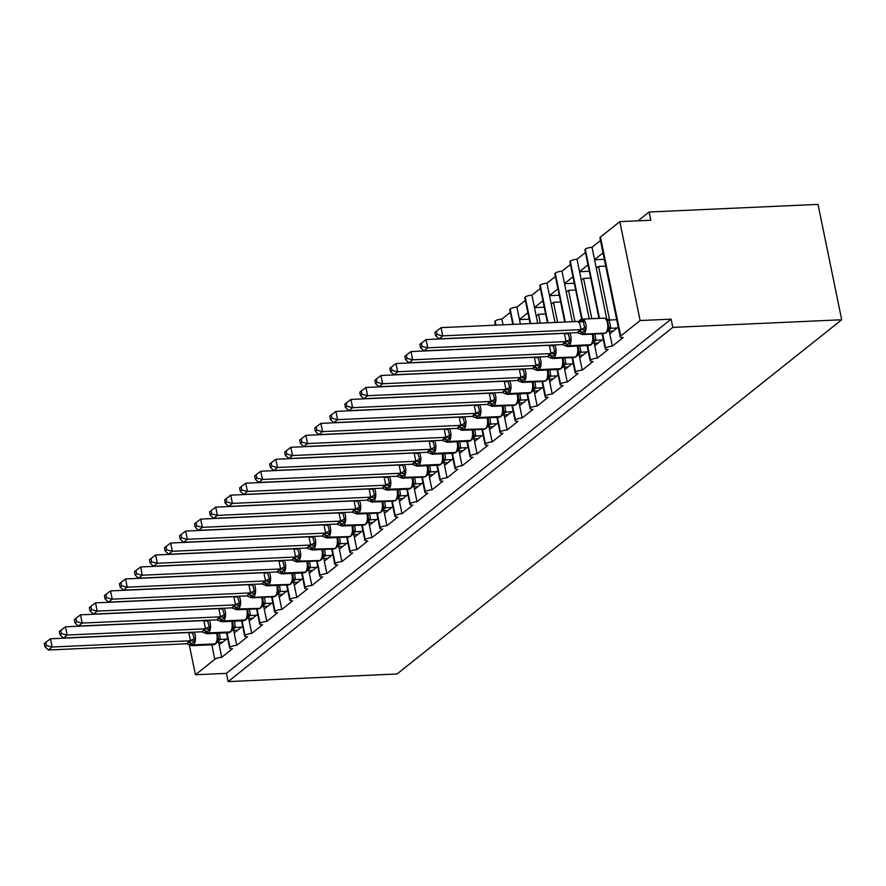 <?xml version="1.0" encoding="UTF-8"?>
<svg xmlns="http://www.w3.org/2000/svg" width="886" height="886" viewBox="0 0 886 886"><rect width="100%" height="100%" fill="white"/><g stroke="black" fill="none" stroke-linecap="round" stroke-linejoin="round"><path stroke-width="1.33" d="M227.624 638.23L219.174 644.953L221.71 657.323A5.261 1.495 -11.6 0 0 214.811 659.328L195.429 674.767L226.417 673.36L228.112 681.611L397.006 673.991L841.7 319.768L818.022 204.389L649.117 212.009L638.053 220.824M602.624 333.645L605.581 348.065A5.261 1.495 -11.6 0 1 612.326 346.182L609.778 333.823L618.24 327.089M612.326 346.182L623.135 337.566A5.261 1.495 168.4 0 1 620.233 336.824L599.933 237.935A5.261 1.495 168.4 0 1 600.442 237.083L619.823 221.644L640.124 320.544L671.112 319.148L226.417 673.36M609.579 320.034L598.571 266.42L596.322 268.214L592.025 247.283L600.475 240.549M606.788 319.237L596.322 268.214M605.714 266.099L598.571 266.42M594.561 259.642L603.012 252.909M587.595 345.606L590.552 360.026A5.261 1.495 -11.6 0 1 597.297 358.143L594.761 345.784L603.211 339.05M597.297 358.143L608.117 349.527A5.261 1.495 168.4 0 1 605.216 348.796L602.103 333.668M591.815 318.683L583.553 278.392L581.294 280.186L576.996 259.255L585.447 252.521M589.223 318.794L581.294 280.186M590.696 278.071L583.553 278.392M579.533 271.614L587.983 264.881M572.566 357.579L575.535 371.998A5.261 1.495 -11.6 0 1 582.279 370.115L579.732 357.756L588.182 351.022M582.279 370.115L593.088 361.499A5.261 1.495 168.4 0 1 590.187 360.757L587.086 345.629M574.936 321.596L568.524 290.353L566.276 292.147L561.979 271.216L570.429 264.482M572.334 321.707L566.276 292.147M575.667 290.032L568.524 290.353M564.515 283.575L572.965 276.853M557.549 369.54L560.506 383.959A5.261 1.495 -11.6 0 1 567.25 382.076L564.714 369.717L573.164 362.983M567.25 382.076L578.071 373.46A5.261 1.495 168.4 0 1 575.169 372.729L572.057 357.601M557.615 322.371L553.495 302.325L551.247 304.12L546.95 283.188L555.4 276.454M555.024 322.493L551.247 304.12M560.65 302.004L553.495 302.325M549.486 295.547L557.936 288.814M542.52 381.512L545.488 395.931A5.261 1.495 -11.6 0 1 552.222 394.048L549.685 381.689L558.136 374.955M552.222 394.048L563.042 385.432A5.261 1.495 168.4 0 1 560.14 384.69L557.039 369.562M540.294 323.157L538.478 314.286L536.218 316.08L531.921 295.149L540.382 288.415M537.702 323.268L536.218 316.08M545.621 313.965L538.478 314.286M534.468 307.508L542.919 300.786M527.502 393.473L530.459 407.903A5.261 1.495 -11.6 0 1 537.204 406.01L534.668 393.65L543.118 386.916M537.204 406.01L548.024 397.393A5.261 1.495 168.4 0 1 545.111 396.662L542.01 381.534M520.381 324.055L516.903 307.121L525.354 300.387M519.44 319.481L527.89 312.747M512.473 405.445L515.442 419.864A5.261 1.495 -11.6 0 1 522.175 417.982L519.639 405.622L528.089 398.888M522.175 417.982L532.995 409.365A5.261 1.495 168.4 0 1 530.094 408.623L526.993 393.495M503.06 324.83L501.875 319.082L510.336 312.348M497.456 417.406L500.413 431.836A5.261 1.495 -11.6 0 1 507.157 429.943L504.621 417.583L513.072 410.849M507.157 429.943L517.978 421.326A5.261 1.495 168.4 0 1 515.065 420.595L511.964 405.467M494.155 325.24L495.307 324.32M482.427 429.378L485.395 443.797A5.261 1.495 -11.6 0 1 492.129 441.915L489.593 429.555L498.043 422.821M492.129 441.915L502.949 433.298A5.261 1.495 168.4 0 1 500.047 432.567L496.935 417.428M467.409 441.339L470.366 455.769A5.261 1.495 -11.6 0 1 477.111 453.887L474.575 441.516L483.025 434.793M477.111 453.887L487.931 445.27A5.261 1.495 168.4 0 1 485.019 444.528L481.918 429.4M452.381 453.311L455.349 467.73A5.261 1.495 -11.6 0 1 462.082 465.848L459.546 453.488L467.996 446.754M462.082 465.848L472.902 457.231A5.261 1.495 168.4 0 1 470.001 456.5L466.889 441.361M437.363 465.272L440.32 479.703A5.261 1.495 -11.6 0 1 447.065 477.82L444.528 465.449L452.979 458.726M447.065 477.82L457.885 469.203A5.261 1.495 168.4 0 1 454.972 468.461L451.871 453.333M422.334 477.244L425.302 491.664A5.261 1.495 -11.6 0 1 432.036 489.781L429.5 477.421L437.95 470.687M432.036 489.781L442.856 481.164A5.261 1.495 168.4 0 1 439.954 480.433L436.842 465.305M407.316 489.205L410.273 503.636A5.261 1.495 -11.6 0 1 417.018 501.753L414.482 489.382L422.932 482.66M417.018 501.753L427.827 493.137A5.261 1.495 168.4 0 1 424.926 492.394L421.825 477.266M392.288 501.177L395.256 515.597A5.261 1.495 -11.6 0 1 401.989 513.714L399.453 501.354L407.903 494.621M401.989 513.714L412.81 505.098A5.261 1.495 168.4 0 1 409.908 504.367L406.796 489.238M377.27 513.149L380.227 527.569A5.261 1.495 -11.6 0 1 386.972 525.686L384.435 513.326L392.886 506.593M386.972 525.686L397.781 517.07A5.261 1.495 168.4 0 1 394.879 516.328L391.778 501.199M362.241 525.11L365.209 539.53A5.261 1.495 -11.6 0 1 371.943 537.647L369.407 525.287L377.857 518.554M371.943 537.647L382.763 529.031A5.261 1.495 168.4 0 1 379.861 528.3L376.749 513.171M347.223 537.082L350.18 551.502A5.261 1.495 -11.6 0 1 356.925 549.619L354.389 537.259L362.839 530.526M356.925 549.619L367.734 541.003A5.261 1.495 168.4 0 1 364.833 540.261L361.732 525.132M332.195 549.043L335.152 563.474A5.261 1.495 -11.6 0 1 341.896 561.58L339.36 549.22L347.81 542.487M341.896 561.58L352.717 552.964A5.261 1.495 168.4 0 1 349.815 552.233L346.703 537.104M317.177 561.015L320.134 575.435A5.261 1.495 -11.6 0 1 326.879 573.552L324.342 561.192L332.793 554.459M326.879 573.552L337.688 564.936A5.261 1.495 168.4 0 1 334.786 564.194L331.685 549.065M302.148 572.976L305.105 587.407A5.261 1.495 -11.6 0 1 311.85 585.513L309.314 573.153L317.764 566.42M311.85 585.513L322.67 576.897A5.261 1.495 168.4 0 1 319.768 576.166L316.656 561.037M287.13 584.948L290.087 599.368A5.261 1.495 -11.6 0 1 296.832 597.485L294.285 585.125L302.746 578.392M296.832 597.485L307.641 588.869A5.261 1.495 168.4 0 1 304.74 588.127L301.639 572.998M272.102 596.909L275.059 611.34A5.261 1.495 -11.6 0 1 281.803 609.457L279.267 597.086L287.717 590.353M281.803 609.457L292.624 600.841A5.261 1.495 168.4 0 1 289.722 600.099L286.61 584.97M257.084 608.881L260.041 623.301A5.261 1.495 -11.6 0 1 266.786 621.418L264.238 609.059L272.7 602.325M266.786 621.418L277.595 612.802A5.261 1.495 168.4 0 1 274.693 612.071L271.592 596.931M242.055 620.842L245.012 635.273A5.261 1.495 -11.6 0 1 251.757 633.39L249.221 621.02L257.671 614.297M251.757 633.39L262.577 624.774A5.261 1.495 168.4 0 1 259.676 624.032L256.563 608.903M227.026 632.814L229.995 647.234A5.261 1.495 -11.6 0 1 236.739 645.351L234.192 632.992L242.642 626.258M236.739 645.351L247.548 636.735A5.261 1.495 168.4 0 1 244.647 636.004L241.546 620.865M221.71 657.323L232.531 648.707A5.261 1.495 168.4 0 1 229.629 647.965L226.517 632.837M640.124 320.544L620.743 335.982A5.261 1.495 168.4 0 0 620.233 336.824M605.581 348.065A5.261 1.495 168.4 0 0 605.216 348.796M590.552 360.026A5.261 1.495 168.4 0 0 590.187 360.757M575.535 371.998A5.261 1.495 168.4 0 0 575.169 372.729M560.506 383.959A5.261 1.495 168.4 0 0 560.14 384.69M545.488 395.931A5.261 1.495 168.4 0 0 545.111 396.662M530.459 407.903A5.261 1.495 168.4 0 0 530.094 408.623M515.442 419.864A5.261 1.495 168.4 0 0 515.065 420.595M500.413 431.836A5.261 1.495 168.4 0 0 500.047 432.567M485.395 443.797A5.261 1.495 168.4 0 0 485.019 444.528M470.366 455.769A5.261 1.495 168.4 0 0 470.001 456.5M455.349 467.73A5.261 1.495 168.4 0 0 454.972 468.461M440.32 479.703A5.261 1.495 168.4 0 0 439.954 480.433M425.302 491.664A5.261 1.495 168.4 0 0 424.926 492.394M410.273 503.636A5.261 1.495 168.4 0 0 409.908 504.367M395.256 515.597A5.261 1.495 168.4 0 0 394.879 516.328M380.227 527.569A5.261 1.495 168.4 0 0 379.861 528.3M365.209 539.53A5.261 1.495 168.4 0 0 364.833 540.261M350.18 551.502A5.261 1.495 168.4 0 0 349.815 552.233M335.152 563.474A5.261 1.495 168.4 0 0 334.786 564.194M320.134 575.435A5.261 1.495 168.4 0 0 319.768 576.166M305.105 587.407A5.261 1.495 168.4 0 0 304.74 588.127M290.087 599.368A5.261 1.495 168.4 0 0 289.722 600.099M275.059 611.34A5.261 1.495 168.4 0 0 274.693 612.071M260.041 623.301A5.261 1.495 168.4 0 0 259.676 624.032M245.012 635.273A5.261 1.495 168.4 0 0 244.647 636.004M229.995 647.234A5.261 1.495 168.4 0 0 229.629 647.965M649.117 212.009L650.811 220.249L619.823 221.644M501.875 319.082A5.261 1.495 -11.6 0 0 495.141 320.965A5.261 1.495 168.4 0 0 494.765 321.696L495.484 325.173M516.903 307.121A5.261 1.495 -11.6 0 0 510.159 309.004A5.261 1.495 168.4 0 0 509.793 309.735L512.806 324.398M531.921 295.149A5.261 1.495 -11.6 0 0 525.188 297.031A5.261 1.495 168.4 0 0 524.811 297.762L530.127 323.611M546.95 283.188A5.261 1.495 -11.6 0 0 540.205 285.07A5.261 1.495 168.4 0 0 539.84 285.801L547.437 322.836M561.979 271.216A5.261 1.495 -11.6 0 0 555.234 273.098A5.261 1.495 168.4 0 0 554.869 273.829L564.759 322.05M576.996 259.255A5.261 1.495 -11.6 0 0 570.252 261.137A5.261 1.495 168.4 0 0 569.886 261.868L581.659 319.193M592.025 247.283A5.261 1.495 -11.6 0 0 585.281 249.165A5.261 1.495 168.4 0 0 584.915 249.896L598.958 318.362M195.429 674.767L189.272 644.753M671.112 319.148L672.806 327.388L228.112 681.611M841.7 319.768L672.806 327.388M219.174 644.953L218.632 642.328M519.462 319.591L529.208 319.148M534.491 307.63L544.225 307.187M549.508 295.658L559.254 295.215M564.537 283.686L574.272 283.254M579.555 271.725L589.301 271.282M594.584 259.753L604.318 259.321M234.192 632.992L233.66 630.367M249.221 621.02L248.678 618.395M264.238 609.059L263.707 606.423M279.267 597.086L278.725 594.462M294.285 585.125L293.753 582.49M309.314 573.153L308.771 570.529M324.342 561.192L323.8 558.557M339.36 549.22L338.817 546.596M354.389 537.259L353.846 534.623M369.407 525.287L368.864 522.662M384.435 513.326L383.893 510.69M399.453 501.354L398.91 498.729M414.482 489.382L413.939 486.757M429.5 477.421L428.957 474.796M444.528 465.449L443.986 462.824M459.546 453.488L459.014 450.863M474.575 441.516L474.032 438.891M489.593 429.555L489.061 426.919M504.621 417.583L504.079 414.958M495.141 320.965L495.994 325.151M519.639 405.622L519.107 402.986M510.159 309.004L513.315 324.376M534.668 393.65L534.125 391.025M525.188 297.031L530.636 323.589M549.685 381.689L549.154 379.053M540.205 285.07L547.958 322.814M564.714 369.717L564.172 367.092M555.234 273.098L565.279 322.028M579.732 357.756L579.2 355.12M570.252 261.137L582.157 319.115M594.761 345.784L594.218 343.159M585.281 249.165L599.479 318.34M609.778 333.823L609.247 331.187M216.317 642.915A1.75 1.473 -128.5 0 1 215.863 643.624L217.358 641.519L218.133 637.167M219.418 633.158L220.304 639.36A3.865 1.595 -174.8 0 1 218.111 637.842L217.845 634.564M188.618 632.604A3.865 1.595 -174.8 0 0 192.55 632.748L194.92 641.209L190.069 645.063L186.702 643.768L190.468 640.777L188.773 632.538M45.806 642.328L44.3 643.513L44.976 646.813L46.482 645.617L45.806 642.328L50.447 638.773L188.629 632.538M50.447 638.773L52.141 647.013L190.324 640.777M46.482 645.617L52.141 647.013L48.387 650.003L186.702 643.768M222.707 642.151L216.915 642.405M220.304 639.36L216.394 642.428M226.462 639.149L220.293 639.426M217.214 640.201L220.16 639.437M194.92 641.209L190.468 640.777M48.387 650.003L44.976 646.813M231.335 630.943A1.75 1.473 -128.5 0 1 230.892 631.663L232.387 629.558L233.151 625.195M234.436 621.186L235.322 627.399A3.865 1.595 -174.8 0 1 233.14 625.87L232.874 622.603M203.647 620.643A3.865 1.595 -174.8 0 0 207.568 620.787L209.938 629.237L205.098 633.102L201.731 631.807L205.486 628.805L203.791 620.565M60.824 630.356L59.329 631.552L60.004 634.841L61.499 633.645L60.824 630.356L65.475 626.801L203.658 620.577M65.475 626.801L67.159 635.04L205.342 628.816M61.499 633.645L67.159 635.04L63.404 638.031L201.731 631.807M237.725 630.179L231.944 630.444M235.322 627.399L231.423 630.467M241.479 627.188L235.322 627.465M232.243 628.229L235.178 627.465M209.938 629.237L205.486 628.805M63.404 638.031L60.004 634.841M246.363 618.982A1.75 1.473 -128.5 0 1 245.909 619.691L247.404 617.586L248.158 613.909L247.571 609.313M249.464 609.225L250.35 615.427A3.865 1.595 -174.8 0 1 248.158 613.909L247.892 610.631M218.676 608.671A3.865 1.595 -174.8 0 0 222.596 608.815L224.966 617.276L220.116 621.13L216.749 619.835L220.514 616.844L218.82 608.604M75.853 618.384L74.346 619.58L75.022 622.88L76.528 621.684L75.853 618.384L80.493 614.84L218.676 608.604M80.493 614.84L82.188 623.079L220.37 616.844M76.528 621.684L82.188 623.079L78.433 626.07L216.749 619.835M252.754 618.207L246.961 618.472M250.35 615.427L246.441 618.494M256.508 615.216L250.339 615.493M247.26 616.268L250.206 615.504M224.966 617.276L220.514 616.844M78.433 626.07L75.022 622.88M261.381 607.01A1.75 1.473 -128.5 0 1 260.938 607.73L262.433 605.625L263.186 601.937L262.599 597.341M264.482 597.253L265.368 603.466A3.865 1.595 -174.8 0 1 263.186 601.937L262.921 598.67M233.694 596.71A3.865 1.595 -174.8 0 0 237.625 596.854L239.984 605.304L235.144 609.169L231.778 607.874L235.532 604.872L233.838 596.632M90.87 606.423L89.375 607.619L90.051 610.908L91.546 609.712L90.87 606.423L95.522 602.868L233.705 596.643M95.522 602.868L97.216 611.107L235.388 604.883M91.546 609.712L97.216 611.107L93.451 614.098L231.778 607.874M267.771 606.245L261.99 606.5M265.368 603.466L261.47 606.533M271.526 603.255L265.368 603.532M262.289 604.296L265.224 603.532M239.984 605.304L235.532 604.872M93.451 614.098L90.051 610.908M277.462 593.653L278.226 589.312L277.628 585.369M279.511 585.292L280.397 591.494A3.865 1.595 -174.8 0 1 278.204 589.976L277.938 586.698M248.722 584.738A3.865 1.595 -174.8 0 0 252.643 584.882L255.013 593.343L250.162 597.197L246.795 595.901L250.561 592.911L248.866 584.671M105.899 594.451L104.393 595.647L105.069 598.947L106.575 597.751L105.899 594.451L110.54 590.907L248.722 584.671M110.54 590.907L112.234 599.146L250.417 592.911M106.575 597.751L112.234 599.146L108.48 602.137L246.795 595.901M282.8 594.273L277.008 594.539M280.397 591.494L276.498 594.561M286.555 591.283L280.386 591.56M277.307 592.335L280.253 591.571M255.013 593.343L250.561 592.911M108.48 602.137L105.069 598.947M291.428 583.077A1.75 1.473 -128.5 0 1 290.985 583.796L292.48 581.692L293.233 578.004L292.646 573.408M294.529 573.32L295.415 579.533A3.865 1.595 -174.8 0 1 293.233 578.004L292.967 574.737M263.74 572.777A3.865 1.595 -174.8 0 0 267.672 572.921L270.031 581.371L265.191 585.236L261.824 583.929L265.579 580.939L263.884 572.699M120.917 582.49L119.422 583.686L120.097 586.975L121.592 585.779L120.917 582.49L125.568 578.935L263.751 572.71M125.568 578.935L127.263 587.174L265.435 580.95M121.592 585.779L127.263 587.174L123.497 590.165L261.824 583.929M297.818 582.312L292.037 582.567M295.415 579.533L291.516 582.6M301.572 579.322L295.415 579.599M292.336 580.363L295.271 579.599M270.031 581.371L265.579 580.939M123.497 590.165L120.097 586.975M306.456 571.105A1.75 1.473 -128.5 0 1 306.002 571.824L307.508 569.72L308.25 566.032L307.675 561.436M309.557 561.359L310.443 567.561A3.865 1.595 -174.8 0 1 308.25 566.032L307.985 562.765M278.769 560.805A3.865 1.595 -174.8 0 0 282.689 560.949L285.059 569.399L280.209 573.264L276.842 571.968L280.607 568.978L278.913 560.727M135.946 570.518L134.439 571.714L135.115 575.014L136.621 573.818L135.946 570.518L140.586 566.962L278.769 560.738M140.586 566.962L142.281 575.213L280.463 568.978M136.621 573.818L142.281 575.213L138.526 578.204L276.842 571.968M312.847 570.34L307.054 570.606M310.443 567.561L306.545 570.628M316.601 567.35L310.432 567.627M307.353 568.402L310.299 567.638M285.059 569.399L280.607 568.978M138.526 578.204L135.115 575.014M321.474 559.144A1.75 1.473 -128.5 0 1 321.031 559.852L322.526 557.759L323.279 554.071L322.692 549.475M324.575 549.386L325.461 555.6A3.865 1.595 -174.8 0 1 323.279 554.071L323.013 550.804M293.787 548.844A3.865 1.595 -174.8 0 0 297.718 548.988L300.077 557.438L295.237 561.292L291.871 559.996L295.625 557.006L293.93 548.766M150.963 558.557L149.468 559.753L150.144 563.042L151.639 561.846L150.963 558.557L155.615 555.001L293.798 548.777M155.615 555.001L157.309 563.241L295.481 557.017M151.639 561.846L157.309 563.241L153.544 566.232L291.871 559.996M327.864 558.379L322.083 558.634M325.461 555.6L321.563 558.667M331.619 555.389L325.461 555.666M322.382 556.43L325.317 555.666M300.077 557.438L295.625 557.006M153.544 566.232L150.144 563.042M336.503 547.171A1.75 1.473 -128.5 0 1 336.06 547.891L337.555 545.787L338.319 541.424M339.604 537.425L340.49 543.627A3.865 1.595 -174.8 0 1 338.297 542.099L338.031 538.832M308.815 536.872A3.865 1.595 -174.8 0 0 312.736 537.016L315.106 545.466L310.255 549.331L306.888 548.035L310.654 545.045L308.959 536.794M165.992 546.584L164.486 547.781L165.161 551.081L166.668 549.885L165.992 546.584L170.633 543.029L308.815 536.805M170.633 543.029L172.327 551.28L310.51 545.045M166.668 549.885L172.327 551.28L168.573 554.271L306.888 548.035M342.893 546.407L337.101 546.673M340.49 543.627L336.591 546.695M346.647 543.417L340.479 543.694M337.4 544.469L340.346 543.705M315.106 545.466L310.654 545.045M168.573 554.271L165.161 551.081M351.52 535.21A1.75 1.473 -128.5 0 1 351.077 535.919L352.573 533.815L353.348 529.463M354.621 525.453L355.519 531.666A3.865 1.595 -174.8 0 1 353.326 530.138L353.06 526.871M323.833 524.911A3.865 1.595 -174.8 0 0 327.765 525.044L330.124 533.505L325.284 537.359L321.917 536.063L325.671 533.073L323.977 524.833M181.01 534.623L179.515 535.82L180.19 539.109L181.685 537.913L181.01 534.623L185.661 531.068L323.844 524.833M185.661 531.068L187.356 539.308L325.539 533.084M181.685 537.913L187.356 539.308L183.601 542.298L321.917 536.063M357.911 534.446L352.13 534.701M355.519 531.666L351.609 534.723M361.665 531.456L355.507 531.733M352.429 532.497L355.364 531.733M330.124 533.505L325.671 533.073M183.601 542.298L180.19 539.109M366.549 523.238A1.75 1.473 -128.5 0 1 366.106 523.958L367.601 521.854L368.366 517.49M369.65 513.492L370.536 519.694A3.865 1.595 -174.8 0 1 368.343 518.166L368.089 514.899M338.862 512.939A3.865 1.595 -174.8 0 0 342.782 513.083L345.152 521.533L340.302 525.398L336.935 524.102L340.7 521.101L339.006 512.861M196.039 522.651L194.532 523.847L195.208 527.137L196.714 525.952L196.039 522.651L200.679 519.096L338.862 512.872M200.679 519.096L202.373 527.336L340.556 521.112M196.714 525.952L202.373 527.336L198.619 530.337L336.935 524.102M372.94 522.474L367.147 522.74M370.536 519.694L366.638 522.762M376.694 519.484L370.525 519.761M367.446 520.536L370.392 519.772M345.152 521.533L340.7 521.101M198.619 530.337L195.208 527.137M381.578 511.277A1.75 1.473 -128.5 0 1 381.124 511.986L382.619 509.882L383.394 505.529M384.679 501.52L385.565 507.722A3.865 1.595 -174.8 0 1 383.372 506.205L383.106 502.927M353.879 500.978A3.865 1.595 -174.8 0 0 357.811 501.111L360.17 509.572L355.33 513.426L351.964 512.13L355.718 509.14L354.023 500.9M211.056 510.69L209.561 511.886L210.237 515.176L211.732 513.98L211.056 510.69L215.708 507.135L353.891 500.9M215.708 507.135L217.402 515.375L355.585 509.151M211.732 513.98L217.402 515.375L213.648 518.365L351.964 512.13M387.957 510.513L382.176 510.768M385.565 507.722L381.656 510.79M391.723 507.512L385.554 507.8M382.475 508.564L385.421 507.8M360.17 509.572L355.718 509.14M213.648 518.365L210.237 515.176M396.596 499.305A1.75 1.473 -128.5 0 1 396.153 500.025L397.648 497.921L398.39 494.233L397.814 489.637M399.697 489.548L400.583 495.761A3.865 1.595 -174.8 0 1 398.39 494.233L398.135 490.966M368.908 489.006A3.865 1.595 -174.8 0 0 372.829 489.15L375.199 497.6L370.348 501.465L366.981 500.169L370.747 497.168L369.052 488.928M226.085 498.718L224.579 499.914L225.254 503.204L226.761 502.008L226.085 498.718L230.725 495.163L368.908 488.939M230.725 495.163L232.42 503.403L370.603 497.179M226.761 502.008L232.42 503.403L228.666 506.404L366.981 500.169M402.986 498.541L397.194 498.807M400.583 495.761L396.684 498.829M406.74 495.551L400.583 495.828M397.493 496.592L400.439 495.839M375.199 497.6L370.747 497.168M228.666 506.404L225.254 503.204M411.625 487.344A1.75 1.473 -128.5 0 1 411.17 488.053L412.666 485.949L413.419 482.272L412.832 477.676M414.726 477.587L415.612 483.789A3.865 1.595 -174.8 0 1 413.419 482.272L413.153 478.994M383.926 477.033A3.865 1.595 -174.8 0 0 387.858 477.177L390.217 485.639L385.377 489.493L382.01 488.197L385.764 485.207L384.081 476.967M241.103 486.757L239.608 487.953L240.283 491.243L241.778 490.047L241.103 486.757L245.754 483.202L383.937 476.967M245.754 483.202L247.449 491.442L385.631 485.207M241.778 490.047L247.449 491.442L243.694 494.432L382.01 488.197M418.004 486.58L412.223 486.835M415.612 483.789L411.702 486.857M421.769 483.579L415.6 483.867M412.522 484.631L415.468 483.867M390.217 485.639L385.764 485.207M243.694 494.432L240.283 491.243M426.642 475.372A1.75 1.473 -128.5 0 1 426.199 476.092L427.694 473.988L428.436 470.3L427.86 465.704M429.743 465.615L430.629 471.828A3.865 1.595 -174.8 0 1 428.436 470.3L428.182 467.033M398.955 465.072A3.865 1.595 -174.8 0 0 402.875 465.216L405.245 473.667L400.394 477.532L397.028 476.236L400.793 473.235L399.099 464.995M256.132 474.785L254.625 475.981L255.301 479.271L256.807 478.075L256.132 474.785L260.783 471.23L398.955 465.006M260.783 471.23L262.466 479.47L400.649 473.246M256.807 478.075L262.466 479.47L258.712 482.46L397.028 476.236M433.032 474.608L427.24 474.874M430.629 471.828L426.731 474.896M436.787 471.618L430.629 471.895M427.539 472.659L430.485 471.895M405.245 473.667L400.793 473.235M258.712 482.46L255.301 479.271M441.671 463.411A1.75 1.473 -128.5 0 1 441.217 464.12L442.712 462.016L443.465 458.339L442.878 453.743M444.772 453.654L445.658 459.856A3.865 1.595 -174.8 0 1 443.465 458.339L443.199 455.061M413.972 453.1A3.865 1.595 -174.8 0 0 417.904 453.244L420.263 461.706L415.423 465.56L412.056 464.264L415.811 461.274L414.127 453.034M271.149 462.824L269.654 464.009L270.33 467.31L271.825 466.114L271.149 462.824L275.801 459.269L413.983 453.034M275.801 459.269L277.495 467.509L415.678 461.274M271.825 466.114L277.495 467.509L273.741 470.499L412.056 464.264M448.05 462.636L442.269 462.902M445.658 459.856L441.749 462.924M451.816 459.646L445.647 459.923M442.568 460.698L445.514 459.934M420.263 461.706L415.811 461.274M273.741 470.499L270.33 467.31M456.689 451.439A1.75 1.473 -128.5 0 1 456.246 452.159L457.741 450.055L458.483 446.367L457.907 441.771M459.79 441.682L460.676 447.895A3.865 1.595 -174.8 0 1 458.483 446.367L458.228 443.1M429.001 441.139A3.865 1.595 -174.8 0 0 432.922 441.283L435.292 449.734L430.441 453.599L427.074 452.303L430.84 449.302L429.145 441.062M286.178 450.852L284.672 452.048L285.347 455.338L286.854 454.141L286.178 450.852L290.829 447.297L429.001 441.073M290.829 447.297L292.513 455.537L430.696 449.313M286.854 454.141L292.513 455.537L288.758 458.527L427.074 452.303M463.079 450.675L457.287 450.941M460.676 447.895L456.777 450.963M466.833 447.685L460.676 447.962M457.586 448.726L460.532 447.962M435.292 449.734L430.84 449.302M288.758 458.527L285.347 455.338M471.717 439.478A1.75 1.473 -128.5 0 1 471.263 440.187L472.759 438.083L473.512 434.406L472.925 429.799M474.818 429.721L475.704 435.923A3.865 1.595 -174.8 0 1 473.512 434.406L473.246 431.128M444.019 429.167A3.865 1.595 -174.8 0 0 447.951 429.311L450.31 437.773L445.47 441.627L442.103 440.331L445.857 437.341L444.174 429.101M301.196 438.88L299.701 440.076L300.376 443.377L301.871 442.18L301.196 438.88L305.847 435.336L444.03 429.101M305.847 435.336L307.542 443.576L445.724 437.341M301.871 442.18L307.542 443.576L303.787 446.566L442.103 440.331M478.108 438.703L472.316 438.969M475.704 435.923L471.795 438.991M481.862 435.713L475.693 435.99M472.615 436.765L475.56 436.001M450.31 437.773L445.857 437.341M303.787 446.566L300.376 443.377M486.735 427.506A1.75 1.473 -128.5 0 1 486.292 428.226L487.787 426.122L488.551 421.758M489.836 417.749L490.722 423.962A3.865 1.595 -174.8 0 1 488.529 422.434L488.275 419.167M459.048 417.206A3.865 1.595 -174.8 0 0 462.968 417.35L465.338 425.801L460.487 429.666L457.132 428.359L460.886 425.369L459.192 417.129M316.224 426.919L314.718 428.115L315.394 431.404L316.9 430.208L316.224 426.919L320.876 423.364L459.048 417.14M320.876 423.364L322.559 431.604L460.742 425.38M316.9 430.208L322.559 431.604L318.805 434.594L457.132 428.359M493.125 426.742L487.333 426.997M490.722 423.962L486.824 427.03M496.88 423.752L490.722 424.029M487.632 424.793L490.578 424.029M465.338 425.801L460.886 425.369M318.805 434.594L315.394 431.404M501.764 415.545A1.75 1.473 -128.5 0 1 501.31 416.254L502.805 414.15L503.58 409.786M504.865 405.788L505.751 411.99A3.865 1.595 -174.8 0 1 503.558 410.473L503.292 407.195M474.065 405.234A3.865 1.595 -174.8 0 0 477.997 405.378L480.367 413.828L475.516 417.694L472.149 416.398L475.904 413.408L474.22 405.157M331.242 414.947L329.747 416.143L330.423 419.443L331.918 418.247L331.242 414.947L335.894 411.392L474.076 405.168M335.894 411.392L337.588 419.643L475.771 413.408M331.918 418.247L337.588 419.643L333.834 422.633L472.149 416.398M508.154 414.77L502.362 415.036M505.751 411.99L501.841 415.058M511.909 411.78L505.74 412.056M502.661 412.832L505.607 412.068M480.367 413.828L475.904 413.408M333.834 422.633L330.423 419.443M516.782 403.573A1.75 1.473 -128.5 0 1 516.339 404.282L517.834 402.189L518.598 397.825M519.883 393.816L520.769 400.029A3.865 1.595 -174.8 0 1 518.587 398.501L518.321 395.234M489.094 393.273A3.865 1.595 -174.8 0 0 493.015 393.417L495.385 401.867L490.534 405.722L487.178 404.426L490.933 401.436L489.238 393.196M346.271 402.986L344.765 404.182L345.44 407.471L346.947 406.275L346.271 402.986L350.922 399.431L489.094 393.207M350.922 399.431L352.606 407.671L490.789 401.447M346.947 406.275L352.606 407.671L348.851 410.661L487.178 404.426M523.172 402.809L517.38 403.064M520.769 400.029L516.87 403.097M526.926 399.819L520.769 400.095M517.69 400.86L520.625 400.095M495.385 401.867L490.933 401.436M348.851 410.661L345.44 407.471M531.81 391.601A1.75 1.473 -128.5 0 1 531.356 392.321L532.851 390.217L533.605 386.529L533.018 381.932M534.911 381.855L535.797 388.057A3.865 1.595 -174.8 0 1 533.605 386.529L533.339 383.261M504.112 381.301A3.865 1.595 -174.8 0 0 508.043 381.445L510.414 389.895L505.563 393.761L502.196 392.465L505.95 389.475L504.267 381.224M361.289 391.014L359.794 392.21L360.469 395.51L361.964 394.314L361.289 391.014L365.94 387.459L504.123 381.235M365.94 387.459L367.635 395.71L505.817 389.475M361.964 394.314L367.635 395.71L363.88 398.7L502.196 392.465M538.201 390.837L532.408 391.103M535.797 388.057L531.888 391.125M541.955 387.846L535.786 388.123M532.707 388.899L535.653 388.134M510.414 389.895L505.95 389.475M363.88 398.7L360.469 395.51M546.828 379.64A1.75 1.473 -128.5 0 1 546.385 380.349L547.88 378.244L548.633 374.568L548.046 369.971M549.929 369.883L550.815 376.096A3.865 1.595 -174.8 0 1 548.633 374.568L548.368 371.3M519.141 369.34A3.865 1.595 -174.8 0 0 523.061 369.473L525.431 377.934L520.591 381.788L517.225 380.493L520.979 377.502L519.285 369.263M376.317 379.053L374.811 380.249L375.498 383.538L376.993 382.342L376.317 379.053L380.969 375.498L519.152 369.274M380.969 375.498L382.652 383.738L520.835 377.514M376.993 382.342L382.652 383.738L378.898 386.728L517.225 380.493M553.218 378.876L547.426 379.13M550.815 376.096L546.917 379.153M556.973 375.885L550.815 376.162M547.736 376.927L550.671 376.162M525.431 377.934L520.979 377.502M378.898 386.728L375.498 383.538M561.857 367.668A1.75 1.473 -128.5 0 1 561.403 368.388L562.898 366.283L563.651 362.595L563.064 357.999M564.958 357.922L565.844 364.124A3.865 1.595 -174.8 0 1 563.651 362.595L563.385 359.328M534.158 357.368A3.865 1.595 -174.8 0 0 538.09 357.512L540.46 365.962L535.609 369.827L532.242 368.532L536.008 365.53L534.313 357.291M391.346 367.081L389.84 368.277L390.516 371.577L392.022 370.381L391.346 367.081L395.987 363.526L534.169 357.302M395.987 363.526L397.681 371.766L535.864 365.541M392.022 370.381L397.681 371.766L393.927 374.767L532.242 368.532M568.247 366.904L562.455 367.169M565.844 364.124L561.934 367.192M572.002 363.913L565.833 364.19M562.754 364.966L565.7 364.201M540.46 365.962L536.008 365.53M393.927 374.767L390.516 371.577M576.875 355.707A1.75 1.473 -128.5 0 1 576.432 356.416L577.927 354.311L578.68 350.635L578.093 346.038M579.976 345.95L580.862 352.163A3.865 1.595 -174.8 0 1 578.68 350.635L578.414 347.356M549.187 345.407A3.865 1.595 -174.8 0 0 553.108 345.54L555.478 354.001L550.638 357.855L547.271 356.56L551.026 353.569L549.331 345.33M406.364 355.12L404.869 356.316L405.544 359.605L407.039 358.409L406.364 355.12L411.015 351.565L549.198 345.33M411.015 351.565L412.699 359.805L550.882 353.58M407.039 358.409L412.699 359.805L408.944 362.795L547.271 356.56M583.265 354.943L577.484 355.197M580.862 352.163L576.963 355.22M587.019 351.952L580.862 352.229M577.783 352.993L580.718 352.229M555.478 354.001L551.026 353.569M408.944 362.795L405.544 359.605M591.903 343.735A1.75 1.473 -128.5 0 1 591.449 344.455L592.944 342.35L593.698 338.662L593.111 334.066M595.004 333.989L595.89 340.191A3.865 1.595 -174.8 0 1 593.698 338.662L593.432 335.395M564.216 333.435A3.865 1.595 -174.8 0 0 568.136 333.579L570.506 342.029L565.656 345.894L562.289 344.599L566.054 341.597L564.36 333.357M421.393 343.148L419.886 344.344L420.562 347.633L422.068 346.448L421.393 343.148L426.033 339.593L564.216 333.369M426.033 339.593L427.728 347.833L565.91 341.608M422.068 346.448L427.728 347.833L423.973 350.834L562.289 344.599M598.294 342.971L592.501 343.236M595.89 340.191L591.981 343.259M602.048 339.98L595.879 340.257M592.8 341.032L595.746 340.268M570.506 342.029L566.054 341.597M423.973 350.834L420.562 347.633M605.935 318.75L609.214 320.045L610.908 328.219A3.865 1.595 -174.8 0 1 608.726 326.701L607.453 320.51L605.935 318.75L603.931 318.14A7.542 3.533 -92.6 0 1 607.497 323.102A7.542 3.533 -92.6 0 1 605.725 332.759A1.75 1.473 -128.5 0 0 606.478 332.483L607.973 330.378L608.726 326.701L607.453 320.51M583.852 324.542L585.524 330.068L580.684 333.922L577.318 332.627L581.072 329.636L579.245 321.396L583.409 319.768L583.852 324.542M436.41 331.187L434.915 332.383L435.591 335.672L437.086 334.476L436.41 331.187L441.062 327.632L579.245 321.396M441.062 327.632L442.756 335.872L580.928 329.647M437.086 334.476L442.756 335.872L438.991 338.862L577.318 332.627M613.311 331.01L607.53 331.264M616.722 319.713L609.214 320.045M610.908 328.219L607.01 331.286M617.066 328.008L610.908 328.296M579.3 321.396A3.865 3.234 51.5 0 0 579.466 320.909L583.409 319.768M607.829 329.06L610.764 328.296M585.524 330.068L581.072 329.636M438.991 338.862L435.591 335.672M620.743 335.982L600.442 237.083M214.811 659.328L211.82 644.787M194.1 632.15A7.542 3.533 87.4 0 1 195.197 635.218A7.542 3.533 87.4 0 1 193.414 644.875L192.971 645.241A7.542 3.533 87.4 0 1 191.852 645.684L213.548 644.709A7.542 3.533 -92.6 0 0 214.656 644.255A1.75 1.473 51.5 0 0 215.42 643.989L215.863 643.624A1.75 1.473 -128.5 0 1 215.11 643.9A7.542 3.533 -92.6 0 0 216.882 634.243A7.542 3.533 -92.6 0 0 216.649 633.28M187.898 642.472A3.865 3.234 51.5 0 1 191.387 644.377A1.75 1.473 51.5 0 0 192.971 645.241L215.11 643.9L193.414 644.875A1.75 1.473 -128.5 0 1 191.83 644.011A3.865 3.234 51.5 0 0 188.353 642.117M213.548 644.709L215.42 643.989A1.75 1.473 51.5 0 0 215.619 643.779M218.964 640.733A3.865 3.234 51.5 0 0 217.469 641.209M218.51 641.087A3.865 3.234 51.5 0 0 217.447 641.331M190.291 640.722L193.824 638.939M209.129 620.178A7.542 3.533 87.4 0 1 210.215 623.257A7.542 3.533 87.4 0 1 208.443 632.914L207.988 633.268A7.542 3.533 87.4 0 1 206.881 633.723L228.566 632.748A7.542 3.533 -92.6 0 0 229.684 632.294A1.75 1.473 51.5 0 0 230.438 632.017L230.892 631.663A1.75 1.473 -128.5 0 1 230.138 631.939A7.542 3.533 -92.6 0 0 231.91 622.271A7.542 3.533 -92.6 0 0 231.678 621.319M202.927 630.5A3.865 3.234 51.5 0 1 206.405 632.405A1.75 1.473 51.5 0 0 207.988 633.268L230.138 631.939L208.443 632.914A1.75 1.473 -128.5 0 1 206.859 632.05A3.865 3.234 51.5 0 0 203.37 630.145M228.566 632.748L230.438 632.017A1.75 1.473 51.5 0 0 230.648 631.807M233.982 628.772A3.865 3.234 51.5 0 0 232.497 629.248M233.539 629.126A3.865 3.234 51.5 0 0 232.475 629.37M205.308 628.75L208.841 626.967M224.158 608.206A7.542 3.533 87.4 0 1 225.243 611.285A7.542 3.533 87.4 0 1 223.46 620.942L223.017 621.308A7.542 3.533 87.4 0 1 221.899 621.75L243.595 620.776A7.542 3.533 -92.6 0 0 244.713 620.322A1.75 1.473 51.5 0 0 245.466 620.056L245.909 619.691A1.75 1.473 -128.5 0 1 245.156 619.967A7.542 3.533 -92.6 0 0 246.928 610.31A7.542 3.533 -92.6 0 0 246.696 609.346M217.945 618.539A3.865 3.234 51.5 0 1 221.434 620.444A1.75 1.473 51.5 0 0 223.017 621.308L245.156 619.967L223.46 620.942A1.75 1.473 -128.5 0 1 221.877 620.078A3.865 3.234 51.5 0 0 218.399 618.184M243.595 620.776L245.466 620.056A1.75 1.473 51.5 0 0 245.666 619.846M249.01 616.8A3.865 3.234 51.5 0 0 247.515 617.276M248.556 617.154A3.865 3.234 51.5 0 0 247.493 617.398M220.337 616.778L223.87 614.995M239.176 596.245A7.542 3.533 87.4 0 1 240.261 599.313A7.542 3.533 87.4 0 1 238.489 608.981L238.035 609.335A7.542 3.533 87.4 0 1 236.927 609.789L258.612 608.815A7.542 3.533 -92.6 0 0 259.731 608.361A1.75 1.473 51.5 0 0 260.484 608.084L260.938 607.73A1.75 1.473 -128.5 0 1 260.185 607.995A7.542 3.533 -92.6 0 0 261.957 598.338A7.542 3.533 -92.6 0 0 261.724 597.385M232.974 606.567A3.865 3.234 51.5 0 1 236.451 608.472A1.75 1.473 51.5 0 0 238.035 609.335L259.731 608.361L238.489 608.981A1.75 1.473 -128.5 0 1 236.905 608.117A3.865 3.234 51.5 0 0 233.417 606.212M258.612 608.815L260.484 608.084A1.75 1.473 51.5 0 0 260.694 607.874M264.028 604.828A3.865 3.234 51.5 0 0 262.544 605.315M263.585 605.193A3.865 3.234 51.5 0 0 262.522 605.437M235.355 604.817L238.888 603.034M276.41 595.049A1.75 1.473 -128.5 0 1 275.203 596.034A7.542 3.533 -92.6 0 0 276.986 586.377A7.542 3.533 -92.6 0 0 276.742 585.413M254.204 584.273A7.542 3.533 87.4 0 1 255.29 587.352A7.542 3.533 87.4 0 1 253.518 597.009A1.75 1.473 -128.5 0 1 251.934 596.145A3.865 3.234 51.5 0 0 248.445 594.24M247.991 594.606A3.865 3.234 51.5 0 1 251.48 596.511A1.75 1.473 51.5 0 0 253.064 597.374A7.542 3.533 87.4 0 1 251.945 597.817L273.641 596.843A7.542 3.533 -92.6 0 0 274.76 596.389L253.064 597.374L274.76 596.389A1.75 1.473 51.5 0 0 275.712 595.913M279.057 592.867A3.865 3.234 51.5 0 0 277.562 593.343M278.603 593.221A3.865 3.234 51.5 0 0 277.539 593.465M250.384 592.845L253.917 591.062M269.222 572.312A7.542 3.533 87.4 0 1 270.308 575.379A7.542 3.533 87.4 0 1 268.536 585.048L268.081 585.402A7.542 3.533 87.4 0 1 266.974 585.856L288.659 584.882A7.542 3.533 -92.6 0 0 289.777 584.428A1.75 1.473 51.5 0 0 290.53 584.151L290.985 583.796A1.75 1.473 -128.5 0 1 290.231 584.062A7.542 3.533 -92.6 0 0 292.003 574.405A7.542 3.533 -92.6 0 0 291.771 573.441M263.02 582.634A3.865 3.234 51.5 0 1 266.498 584.538A1.75 1.473 51.5 0 0 268.081 585.402L289.777 584.428L268.536 585.048A1.75 1.473 -128.5 0 1 266.952 584.184A3.865 3.234 51.5 0 0 263.463 582.279M288.659 584.882L290.53 584.151A1.75 1.473 51.5 0 0 290.741 583.94M294.074 580.895A3.865 3.234 51.5 0 0 292.59 581.382M293.631 581.26A3.865 3.234 51.5 0 0 292.568 581.504M265.401 580.884L268.934 579.101M284.251 560.34A7.542 3.533 87.4 0 1 285.336 563.418A7.542 3.533 87.4 0 1 283.564 573.076L283.11 573.441A7.542 3.533 87.4 0 1 281.992 573.884L303.688 572.91A7.542 3.533 -92.6 0 0 304.806 572.456A1.75 1.473 51.5 0 0 305.559 572.179L306.002 571.824A1.75 1.473 -128.5 0 1 305.249 572.101A7.542 3.533 -92.6 0 0 307.032 562.444A7.542 3.533 -92.6 0 0 306.8 561.48M278.038 570.673A3.865 3.234 51.5 0 1 281.526 572.577A1.75 1.473 51.5 0 0 283.11 573.441L305.249 572.101L283.564 573.076A1.75 1.473 -128.5 0 1 281.981 572.212A3.865 3.234 51.5 0 0 278.492 570.307M303.688 572.91L305.559 572.179A1.75 1.473 51.5 0 0 305.759 571.979M309.103 568.934A3.865 3.234 51.5 0 0 307.608 569.41M308.649 569.288A3.865 3.234 51.5 0 0 307.586 569.532M280.43 568.912L283.963 567.129M299.269 548.379A7.542 3.533 87.4 0 1 300.354 551.446A7.542 3.533 87.4 0 1 298.582 561.115L298.128 561.469A7.542 3.533 87.4 0 1 297.02 561.923L318.705 560.938A7.542 3.533 -92.6 0 0 319.824 560.495A1.75 1.473 51.5 0 0 320.577 560.218L321.031 559.852A1.75 1.473 -128.5 0 1 320.278 560.129A7.542 3.533 -92.6 0 0 322.05 550.472A7.542 3.533 -92.6 0 0 321.817 549.508M293.067 558.701A3.865 3.234 51.5 0 1 296.544 560.605A1.75 1.473 51.5 0 0 298.128 561.469L319.824 560.495L298.582 561.115A1.75 1.473 -128.5 0 1 296.998 560.251A3.865 3.234 51.5 0 0 293.521 558.346M318.705 560.938L320.577 560.218A1.75 1.473 51.5 0 0 320.787 560.007M324.121 556.962A3.865 3.234 51.5 0 0 322.637 557.449M323.678 557.327A3.865 3.234 51.5 0 0 322.615 557.571M295.448 556.951L298.981 555.168M314.297 536.407A7.542 3.533 87.4 0 1 315.383 539.485A7.542 3.533 87.4 0 1 313.611 549.143L313.157 549.497A7.542 3.533 87.4 0 1 312.038 549.951L333.734 548.977A7.542 3.533 -92.6 0 0 334.853 548.523A1.75 1.473 51.5 0 0 335.606 548.246L336.06 547.891A1.75 1.473 -128.5 0 1 335.296 548.168A7.542 3.533 -92.6 0 0 337.079 538.511A7.542 3.533 -92.6 0 0 336.846 537.547M308.084 546.74A3.865 3.234 51.5 0 1 311.573 548.633A1.75 1.473 51.5 0 0 313.157 549.497L334.853 548.523L313.611 549.143A1.75 1.473 -128.5 0 1 312.027 548.279A3.865 3.234 51.5 0 0 308.538 546.374M333.734 548.977L335.606 548.246A1.75 1.473 51.5 0 0 335.805 548.046M339.15 545.001A3.865 3.234 51.5 0 0 337.655 545.477M338.696 545.355A3.865 3.234 51.5 0 0 337.632 545.599M310.477 544.979L314.009 543.196M329.315 524.446A7.542 3.533 87.4 0 1 330.4 527.513A7.542 3.533 87.4 0 1 328.628 537.182L328.174 537.536A7.542 3.533 87.4 0 1 327.067 537.99L348.752 537.005A7.542 3.533 -92.6 0 0 349.87 536.562A1.75 1.473 51.5 0 0 350.623 536.285L351.077 535.919A1.75 1.473 -128.5 0 1 350.324 536.196A7.542 3.533 -92.6 0 0 352.096 526.539A7.542 3.533 -92.6 0 0 351.864 525.575M323.113 534.767A3.865 3.234 51.5 0 1 326.591 536.672A1.75 1.473 51.5 0 0 328.174 537.536L349.87 536.562L328.628 537.182A1.75 1.473 -128.5 0 1 327.045 536.307A3.865 3.234 51.5 0 0 323.567 534.413M348.752 537.005L350.623 536.285A1.75 1.473 51.5 0 0 350.834 536.074M354.167 533.029A3.865 3.234 51.5 0 0 352.683 533.516M353.724 533.394A3.865 3.234 51.5 0 0 352.661 533.638M325.494 533.018L329.027 531.235M344.344 512.473A7.542 3.533 87.4 0 1 345.429 515.552A7.542 3.533 87.4 0 1 343.657 525.21L343.203 525.564A7.542 3.533 87.4 0 1 342.085 526.018L363.781 525.044A7.542 3.533 -92.6 0 0 364.899 524.59A1.75 1.473 51.5 0 0 365.652 524.313L366.106 523.958A1.75 1.473 -128.5 0 1 365.342 524.235A7.542 3.533 -92.6 0 0 367.125 514.567A7.542 3.533 -92.6 0 0 366.893 513.614M338.131 522.806A3.865 3.234 51.5 0 1 341.619 524.7A1.75 1.473 51.5 0 0 343.203 525.564L364.899 524.59L343.657 525.21A1.75 1.473 -128.5 0 1 342.074 524.346A3.865 3.234 51.5 0 0 338.585 522.441M363.781 525.044L365.652 524.313A1.75 1.473 51.5 0 0 365.852 524.113M369.196 521.068A3.865 3.234 51.5 0 0 367.712 521.544M368.742 521.422A3.865 3.234 51.5 0 0 367.69 521.666M340.523 521.046L344.056 519.262M359.362 500.512A7.542 3.533 87.4 0 1 360.447 503.58A7.542 3.533 87.4 0 1 358.675 513.238L358.221 513.603A7.542 3.533 87.4 0 1 357.113 514.057L378.809 513.072A7.542 3.533 -92.6 0 0 379.917 512.629A1.75 1.473 51.5 0 0 380.67 512.352L381.124 511.986A1.75 1.473 -128.5 0 1 380.371 512.263A7.542 3.533 -92.6 0 0 382.143 502.606A7.542 3.533 -92.6 0 0 381.91 501.642M353.16 510.834A3.865 3.234 51.5 0 1 356.637 512.739A1.75 1.473 51.5 0 0 358.221 513.603L379.917 512.629L358.675 513.238A1.75 1.473 -128.5 0 1 357.091 512.374A3.865 3.234 51.5 0 0 353.614 510.48M378.809 513.072L380.67 512.352A1.75 1.473 51.5 0 0 380.88 512.141M384.225 509.096A3.865 3.234 51.5 0 0 382.73 509.583M383.771 509.461A3.865 3.234 51.5 0 0 382.708 509.705M355.552 509.085L359.074 507.301M374.39 488.54A7.542 3.533 87.4 0 1 375.476 491.619A7.542 3.533 87.4 0 1 373.704 501.277L373.25 501.631A7.542 3.533 87.4 0 1 372.131 502.085L393.827 501.111A7.542 3.533 -92.6 0 0 394.946 500.656A1.75 1.473 51.5 0 0 395.699 500.38L396.153 500.025A1.75 1.473 -128.5 0 1 395.389 500.302A7.542 3.533 -92.6 0 0 397.172 490.634A7.542 3.533 -92.6 0 0 396.939 489.681M368.177 498.873A3.865 3.234 51.5 0 1 371.666 500.767A1.75 1.473 51.5 0 0 373.25 501.631L394.946 500.656L373.704 501.277A1.75 1.473 -128.5 0 1 372.12 500.413A3.865 3.234 51.5 0 0 368.631 498.508M393.827 501.111L395.699 500.38A1.75 1.473 51.5 0 0 395.898 500.18M399.243 497.135A3.865 3.234 51.5 0 0 397.759 497.611M398.789 497.489A3.865 3.234 51.5 0 0 397.736 497.733M370.57 497.112L374.102 495.329M389.408 476.579A7.542 3.533 87.4 0 1 390.505 479.647A7.542 3.533 87.4 0 1 388.721 489.305L388.278 489.67A7.542 3.533 87.4 0 1 387.16 490.124L408.856 489.138A7.542 3.533 -92.6 0 0 409.963 488.695A1.75 1.473 51.5 0 0 410.716 488.419L411.17 488.053A1.75 1.473 -128.5 0 1 410.417 488.33A7.542 3.533 -92.6 0 0 412.189 478.673A7.542 3.533 -92.6 0 0 411.957 477.709M383.206 486.901A3.865 3.234 51.5 0 1 386.695 488.806A1.75 1.473 51.5 0 0 388.278 489.67L410.417 488.33L388.721 489.305A1.75 1.473 -128.5 0 1 387.138 488.441A3.865 3.234 51.5 0 0 383.66 486.547M408.856 489.138L410.716 488.419A1.75 1.473 51.5 0 0 410.927 488.208M414.271 485.163A3.865 3.234 51.5 0 0 412.776 485.639M413.817 485.517A3.865 3.234 51.5 0 0 412.754 485.772M385.598 485.151L389.12 483.368M404.437 464.607A7.542 3.533 87.4 0 1 405.522 467.686A7.542 3.533 87.4 0 1 403.75 477.344L403.296 477.698A7.542 3.533 87.4 0 1 402.178 478.152L423.873 477.177A7.542 3.533 -92.6 0 0 424.992 476.723A1.75 1.473 51.5 0 0 425.745 476.446L426.199 476.092A1.75 1.473 -128.5 0 1 425.435 476.369A7.542 3.533 -92.6 0 0 427.218 466.7A7.542 3.533 -92.6 0 0 426.986 465.748M398.224 474.94A3.865 3.234 51.5 0 1 401.712 476.834A1.75 1.473 51.5 0 0 403.296 477.698L424.992 476.723L403.75 477.344A1.75 1.473 -128.5 0 1 402.166 476.48A3.865 3.234 51.5 0 0 398.678 474.575M423.873 477.177L425.745 476.446A1.75 1.473 51.5 0 0 425.945 476.236M429.289 473.202A3.865 3.234 51.5 0 0 427.805 473.678M428.835 473.556A3.865 3.234 51.5 0 0 427.783 473.8M400.616 473.179L404.149 471.396M419.455 452.635A7.542 3.533 87.4 0 1 420.551 455.714A7.542 3.533 87.4 0 1 418.768 465.371L418.325 465.737A7.542 3.533 87.4 0 1 417.206 466.18L438.902 465.205A7.542 3.533 -92.6 0 0 440.01 464.751A1.75 1.473 51.5 0 0 440.763 464.485L441.217 464.12A1.75 1.473 -128.5 0 1 440.464 464.397A7.542 3.533 -92.6 0 0 442.236 454.74A7.542 3.533 -92.6 0 0 442.003 453.776M413.253 462.968A3.865 3.234 51.5 0 1 416.741 464.873A1.75 1.473 51.5 0 0 418.325 465.737L440.464 464.397L418.768 465.371A1.75 1.473 -128.5 0 1 417.184 464.508A3.865 3.234 51.5 0 0 413.707 462.614M438.902 465.205L440.763 464.485A1.75 1.473 51.5 0 0 440.973 464.275M444.318 461.229A3.865 3.234 51.5 0 0 442.823 461.706M443.864 461.584A3.865 3.234 51.5 0 0 442.801 461.827M415.645 461.218L419.167 459.435M434.483 440.674A7.542 3.533 87.4 0 1 435.569 443.753A7.542 3.533 87.4 0 1 433.797 453.41L433.343 453.765A7.542 3.533 87.4 0 1 432.224 454.219L453.92 453.244A7.542 3.533 -92.6 0 0 455.039 452.79A1.75 1.473 51.5 0 0 455.792 452.513L456.246 452.159A1.75 1.473 -128.5 0 1 455.493 452.436A7.542 3.533 -92.6 0 0 457.265 442.767A7.542 3.533 -92.6 0 0 457.032 441.815M428.281 450.996A3.865 3.234 51.5 0 1 431.759 452.901A1.75 1.473 51.5 0 0 433.343 453.765L455.493 452.436L433.797 453.41A1.75 1.473 -128.5 0 1 432.213 452.547A3.865 3.234 51.5 0 0 428.724 450.642M453.92 453.244L455.792 452.513A1.75 1.473 51.5 0 0 455.991 452.303M459.336 449.257A3.865 3.234 51.5 0 0 457.852 449.745M458.882 449.623A3.865 3.234 51.5 0 0 457.829 449.866M430.662 449.246L434.195 447.463M449.501 428.702A7.542 3.533 87.4 0 1 450.597 431.781A7.542 3.533 87.4 0 1 448.814 441.438L448.371 441.804A7.542 3.533 87.4 0 1 447.253 442.247L468.949 441.272A7.542 3.533 -92.6 0 0 470.056 440.818A1.75 1.473 51.5 0 0 470.82 440.541L471.263 440.187A1.75 1.473 -128.5 0 1 470.51 440.464A7.542 3.533 -92.6 0 0 472.282 430.806A7.542 3.533 -92.6 0 0 472.05 429.843M443.299 439.035A3.865 3.234 51.5 0 1 446.788 440.94A1.75 1.473 51.5 0 0 448.371 441.804L470.51 440.464L448.814 441.438A1.75 1.473 -128.5 0 1 447.231 440.575A3.865 3.234 51.5 0 0 443.753 438.681M468.949 441.272L470.82 440.541A1.75 1.473 51.5 0 0 471.02 440.342M474.364 437.296A3.865 3.234 51.5 0 0 472.869 437.773M473.91 437.651A3.865 3.234 51.5 0 0 472.847 437.894M445.691 437.274L449.213 435.491M464.53 416.741A7.542 3.533 87.4 0 1 465.615 419.809A7.542 3.533 87.4 0 1 463.843 429.477L463.389 429.832A7.542 3.533 87.4 0 1 462.27 430.286L483.966 429.311A7.542 3.533 -92.6 0 0 485.085 428.857A1.75 1.473 51.5 0 0 485.838 428.58L486.292 428.226A1.75 1.473 -128.5 0 1 485.539 428.492A7.542 3.533 -92.6 0 0 487.311 418.834A7.542 3.533 -92.6 0 0 487.078 417.882M458.328 427.063A3.865 3.234 51.5 0 1 461.805 428.968A1.75 1.473 51.5 0 0 463.389 429.832L485.085 428.857L463.843 429.477A1.75 1.473 -128.5 0 1 462.259 428.614A3.865 3.234 51.5 0 0 458.771 426.709M483.966 429.311L485.838 428.58A1.75 1.473 51.5 0 0 486.037 428.37M489.382 425.324A3.865 3.234 51.5 0 0 487.898 425.812M488.928 425.69A3.865 3.234 51.5 0 0 487.876 425.933M460.709 425.313L464.242 423.53M479.547 404.769A7.542 3.533 87.4 0 1 480.644 407.848A7.542 3.533 87.4 0 1 478.861 417.505L478.418 417.871A7.542 3.533 87.4 0 1 477.299 418.314L498.995 417.339A7.542 3.533 -92.6 0 0 500.103 416.885A1.75 1.473 51.5 0 0 500.867 416.608L501.31 416.254A1.75 1.473 -128.5 0 1 500.557 416.531A7.542 3.533 -92.6 0 0 502.329 406.873A7.542 3.533 -92.6 0 0 502.096 405.91M473.345 415.102A3.865 3.234 51.5 0 1 476.834 417.007A1.75 1.473 51.5 0 0 478.418 417.871L500.557 416.531L478.861 417.505A1.75 1.473 -128.5 0 1 477.277 416.641A3.865 3.234 51.5 0 0 473.8 414.737M498.995 417.339L500.867 416.608A1.75 1.473 51.5 0 0 501.066 416.409M504.411 413.363A3.865 3.234 51.5 0 0 502.916 413.84M503.957 413.718A3.865 3.234 51.5 0 0 502.894 413.961M475.738 413.341L479.26 411.558M494.576 392.808A7.542 3.533 87.4 0 1 495.662 395.876A7.542 3.533 87.4 0 1 493.89 405.544L493.436 405.899A7.542 3.533 87.4 0 1 492.317 406.353L514.013 405.367A7.542 3.533 -92.6 0 0 515.131 404.924A1.75 1.473 51.5 0 0 515.885 404.647L516.339 404.282A1.75 1.473 -128.5 0 1 515.586 404.559A7.542 3.533 -92.6 0 0 517.358 394.901A7.542 3.533 -92.6 0 0 517.125 393.938M488.374 403.13A3.865 3.234 51.5 0 1 491.852 405.035A1.75 1.473 51.5 0 0 493.436 405.899L515.131 404.924L493.89 405.544A1.75 1.473 -128.5 0 1 492.306 404.68A3.865 3.234 51.5 0 0 488.817 402.776M514.013 405.367L515.885 404.647A1.75 1.473 51.5 0 0 516.095 404.437M519.429 401.391A3.865 3.234 51.5 0 0 517.945 401.879M518.986 401.757A3.865 3.234 51.5 0 0 517.922 402M490.755 401.38L494.288 399.597M509.594 380.836A7.542 3.533 87.4 0 1 510.69 383.915A7.542 3.533 87.4 0 1 508.907 393.572L508.464 393.938A7.542 3.533 87.4 0 1 507.346 394.381L529.042 393.406A7.542 3.533 -92.6 0 0 530.149 392.952A1.75 1.473 51.5 0 0 530.913 392.675L531.356 392.321A1.75 1.473 -128.5 0 1 530.603 392.598A7.542 3.533 -92.6 0 0 532.375 382.94A7.542 3.533 -92.6 0 0 532.143 381.977M503.392 391.169A3.865 3.234 51.5 0 1 506.881 393.063A1.75 1.473 51.5 0 0 508.464 393.938L530.603 392.598L508.907 393.572A1.75 1.473 -128.5 0 1 507.324 392.708A3.865 3.234 51.5 0 0 503.846 390.804M529.042 393.406L530.913 392.675A1.75 1.473 51.5 0 0 531.113 392.476M534.457 389.43A3.865 3.234 51.5 0 0 532.962 389.906M534.003 389.785A3.865 3.234 51.5 0 0 532.94 390.028M505.784 389.408L509.317 387.625M524.623 368.875A7.542 3.533 87.4 0 1 525.708 371.943A7.542 3.533 87.4 0 1 523.936 381.611L523.482 381.966A7.542 3.533 87.4 0 1 522.375 382.42L544.059 381.434A7.542 3.533 -92.6 0 0 545.178 380.991A1.75 1.473 51.5 0 0 545.931 380.714L546.385 380.349A1.75 1.473 -128.5 0 1 545.632 380.626A7.542 3.533 -92.6 0 0 547.404 370.968A7.542 3.533 -92.6 0 0 547.171 370.005M518.421 379.197A3.865 3.234 51.5 0 1 521.898 381.102A1.75 1.473 51.5 0 0 523.482 381.966L545.178 380.991L523.936 381.611A1.75 1.473 -128.5 0 1 522.352 380.747A3.865 3.234 51.5 0 0 518.864 378.843M544.059 381.434L545.931 380.714A1.75 1.473 51.5 0 0 546.141 380.504M549.475 377.458A3.865 3.234 51.5 0 0 547.991 377.945M549.032 377.824A3.865 3.234 51.5 0 0 547.969 378.067M520.802 377.447L524.335 375.664M539.64 356.903A7.542 3.533 87.4 0 1 540.737 359.982A7.542 3.533 87.4 0 1 538.954 369.639L538.511 369.994A7.542 3.533 87.4 0 1 537.392 370.448L559.088 369.473A7.542 3.533 -92.6 0 0 560.196 369.019A1.75 1.473 51.5 0 0 560.96 368.742L561.403 368.388A1.75 1.473 -128.5 0 1 560.65 368.665A7.542 3.533 -92.6 0 0 562.422 358.996A7.542 3.533 -92.6 0 0 562.189 358.044M533.438 367.236A3.865 3.234 51.5 0 1 536.927 369.13A1.75 1.473 51.5 0 0 538.511 369.994L560.65 368.665L538.954 369.639A1.75 1.473 -128.5 0 1 537.37 368.775A3.865 3.234 51.5 0 0 533.893 366.87M559.088 369.473L560.96 368.742A1.75 1.473 51.5 0 0 561.159 368.543M564.504 365.497A3.865 3.234 51.5 0 0 563.009 365.973M564.05 365.852A3.865 3.234 51.5 0 0 562.987 366.095M535.831 365.475L539.364 363.692M554.669 344.942A7.542 3.533 87.4 0 1 555.755 348.01A7.542 3.533 87.4 0 1 553.983 357.678L553.529 358.033A7.542 3.533 87.4 0 1 552.421 358.487L574.106 357.501A7.542 3.533 -92.6 0 0 575.224 357.058A1.75 1.473 51.5 0 0 575.978 356.781L576.432 356.416A1.75 1.473 -128.5 0 1 575.678 356.693A7.542 3.533 -92.6 0 0 577.45 347.035A7.542 3.533 -92.6 0 0 577.218 346.072M548.467 355.264A3.865 3.234 51.5 0 1 551.945 357.169A1.75 1.473 51.5 0 0 553.529 358.033L575.224 357.058L553.983 357.678A1.75 1.473 -128.5 0 1 552.399 356.803A3.865 3.234 51.5 0 0 548.91 354.909M574.106 357.501L575.978 356.781A1.75 1.473 51.5 0 0 576.188 356.571M579.522 353.525A3.865 3.234 51.5 0 0 578.037 354.012M579.079 353.891A3.865 3.234 51.5 0 0 578.015 354.134M550.848 353.514L554.381 351.731M569.698 332.97A7.542 3.533 87.4 0 1 570.783 336.049A7.542 3.533 87.4 0 1 569 345.706L568.557 346.061A7.542 3.533 87.4 0 1 567.439 346.515L589.135 345.54A7.542 3.533 -92.6 0 0 590.253 345.086A1.75 1.473 51.5 0 0 591.006 344.809L591.449 344.455A1.75 1.473 -128.5 0 1 590.696 344.732A7.542 3.533 -92.6 0 0 592.468 335.063A7.542 3.533 -92.6 0 0 592.236 334.111M563.485 343.303A3.865 3.234 51.5 0 1 566.974 345.197A1.75 1.473 51.5 0 0 568.557 346.061L590.696 344.732L569 345.706A1.75 1.473 -128.5 0 1 567.417 344.842A3.865 3.234 51.5 0 0 563.939 342.937M589.135 345.54L591.006 344.809A1.75 1.473 51.5 0 0 591.206 344.61M594.55 341.564A3.865 3.234 51.5 0 0 593.055 342.04M594.096 341.918A3.865 3.234 51.5 0 0 593.033 342.162M565.877 341.542L569.41 339.759M606.921 331.774A1.75 1.473 -128.5 0 1 606.478 332.483L606.024 332.848A1.75 1.473 51.5 0 0 606.234 332.638M579.466 320.909A1.75 1.473 -128.5 0 1 579.909 320.2L580.363 319.835A1.75 1.473 51.5 0 1 581.116 319.569A7.542 3.533 87.4 0 1 582.235 319.115A7.542 3.533 87.4 0 1 585.801 324.077A7.542 3.533 87.4 0 1 584.029 333.734A1.75 1.473 -128.5 0 1 582.445 332.87A3.865 3.234 51.5 0 0 578.957 330.976M578.514 331.331A3.865 3.234 51.5 0 1 581.991 333.236A1.75 1.473 51.5 0 0 583.575 334.1A7.542 3.533 87.4 0 1 582.467 334.554L604.152 333.568A7.542 3.533 -92.6 0 0 605.271 333.125L583.575 334.1L605.271 333.125A1.75 1.473 51.5 0 0 606.024 332.848L604.152 333.568M578.414 322.305L579.909 320.2A1.75 1.473 -128.5 0 1 580.164 320.045M603.931 318.14L582.235 319.115L580.363 319.835A1.75 1.473 51.5 0 0 579.92 320.555A3.865 3.234 51.5 0 1 579.588 321.374M609.568 329.592A3.865 3.234 51.5 0 0 608.084 330.068M609.125 329.957A3.865 3.234 51.5 0 0 608.062 330.201M607.497 320.588L609.247 320.112M580.895 329.581L584.428 327.798M579.234 321.463A3.865 1.595 -174.8 0 0 583.165 321.607M218.133 637.178L217.524 633.246M189.493 644.875L191.852 645.684M233.151 625.217L232.553 621.274M204.511 632.903L206.881 633.723M219.54 620.942L221.899 621.75M234.557 608.97L236.927 609.789M273.641 596.843L275.956 595.757L277.396 593.476M249.941 597.208L251.945 597.817M264.604 585.037L266.974 585.856M279.633 573.065L281.992 573.884M295.005 561.303L297.02 561.923M338.319 541.446L337.721 537.503M309.679 549.132L312.038 549.951M353.337 529.474L352.739 525.542M324.697 537.171L327.067 537.99M368.366 517.513L367.768 513.57M339.726 525.199L342.085 526.018M383.383 505.541L382.785 501.609M354.743 513.238L357.113 514.057M369.772 501.266L372.131 502.085M384.79 489.305L387.16 490.124M399.819 477.332L402.178 478.152M414.836 465.371L417.206 466.18M429.865 453.399L432.224 454.219M444.894 441.438L447.253 442.247M488.551 421.78L487.953 417.838M459.912 429.466L462.27 430.286M503.58 409.808L502.971 405.866M474.94 417.494L477.299 418.314M518.598 397.847L518 393.905M489.958 405.533L492.317 406.353M504.987 393.561L507.346 394.381M520.004 381.6L522.375 382.42M535.033 369.628L537.392 370.448M550.051 357.667L552.421 358.487M565.08 345.695L567.439 346.515M580.097 333.734L582.467 334.554"/></g></svg>

